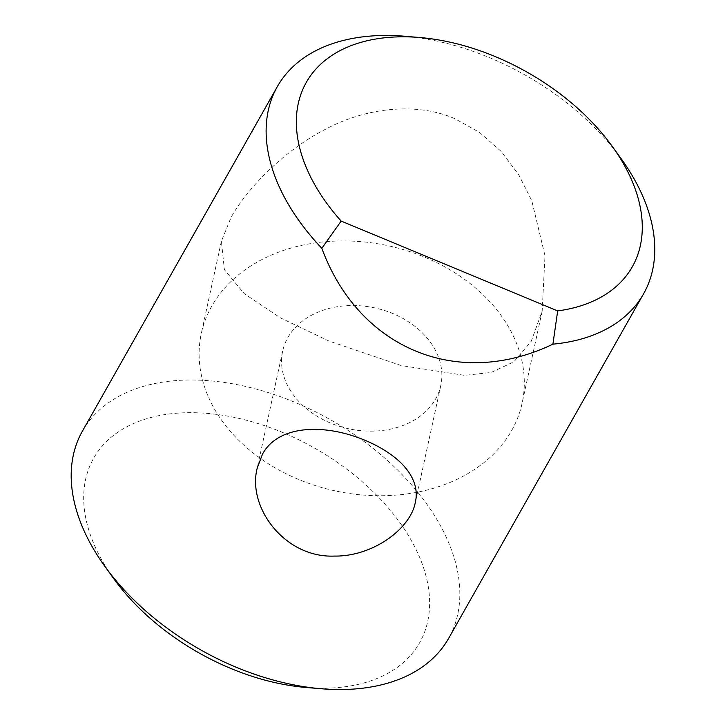 <?xml version="1.0" encoding="UTF-8"?>
<svg xmlns="http://www.w3.org/2000/svg" width="725" height="725" viewBox="0 0 725 725"><rect width="100%" height="100%" fill="white"/><g stroke="black" fill="none" stroke-linecap="round" stroke-linejoin="round"><path stroke-width="0.54" stroke-dasharray="3.62 2.72" d="M306.24 687.49A187.277 117.595 29.5 0 0 427.841 584.241A187.277 117.595 29.5 0 0 257.094 423.255A187.277 117.595 29.5 0 0 85.604 479.47A187.277 117.595 29.5 0 0 113.635 578.523M82.405 431.167A210.395 132.113 -150.5 0 1 330.573 419.793A210.395 132.113 -150.5 0 1 448.63 638.372M621.126 158.675A210.395 132.113 29.5 0 0 404.749 36.25M454.765 118.646C415.072 101.301 363.968 108.514 325.525 129.249C285.722 149.395 247.95 187.059 231.112 217.319L221.379 241.253L224.397 269.727L244.352 293.734L280.475 317.903L328.951 341.04L401.251 365.563L464.562 375.351L491.26 372.451L513.862 361.802L531.226 341.294L542.173 311.07L544.992 255.753L531.787 200.734L518.737 174.761L501.147 151.389L479.433 132.34L454.765 118.646M211.782 306.122A164.149 125.407 -167.7 0 0 201.314 333.418A164.149 125.407 -167.7 0 0 335.05 490.87A164.149 125.407 -167.7 0 0 522.109 403.245A164.149 125.407 -167.7 0 0 406.807 250.669A164.149 125.407 -167.7 0 0 211.782 306.122M287.807 337.669A80.919 61.815 12.3 0 1 383.942 310.327A80.919 61.815 12.3 0 1 440.782 385.537A80.919 61.815 12.3 0 1 348.571 428.738A80.919 61.815 12.3 0 1 282.65 351.118A80.919 61.815 12.3 0 1 287.807 337.669M221.379 241.253L201.314 333.418M542.173 311.07L522.109 403.245M282.65 351.118L257.139 468.314M440.782 385.537L415.28 502.733"/><path stroke-width="1.09" d="M104.844 566.325L113.635 578.523A187.277 117.595 29.5 0 0 306.24 687.49L321.22 688.75A210.395 132.113 -150.5 0 1 104.844 566.325A210.395 132.113 -150.5 0 1 73.343 455.046A210.395 132.113 -150.5 0 1 82.405 431.167L277.331 86.628A210.395 132.113 29.5 0 0 268.277 110.499A210.395 132.113 29.5 0 0 321.837 248.294L341.158 221.08A187.277 117.595 -150.5 0 1 419.73 37.51A187.277 117.595 -150.5 0 1 612.326 146.477A187.277 117.595 -150.5 0 1 557.67 310.907L552.921 344.167A210.395 132.113 29.5 0 0 643.564 293.833A210.395 132.113 29.5 0 0 621.126 158.675L612.326 146.477M643.564 293.833L448.63 638.372A210.395 132.113 -150.5 0 1 321.22 688.75M419.73 37.51L404.749 36.25A210.395 132.113 29.5 0 0 277.331 86.628M552.921 344.167C457.765 389.769 358.866 348.743 321.837 248.294M262.423 454.285C278.4 424.333 325.507 423.618 365.119 440.347C398.804 454.512 421.27 477.385 415.253 502.733C410.296 528.733 372.985 556.691 334.216 556.084C284.998 558.023 247.143 507.627 257.157 468.323L262.423 454.285M341.158 221.08L557.67 310.907"/></g></svg>
